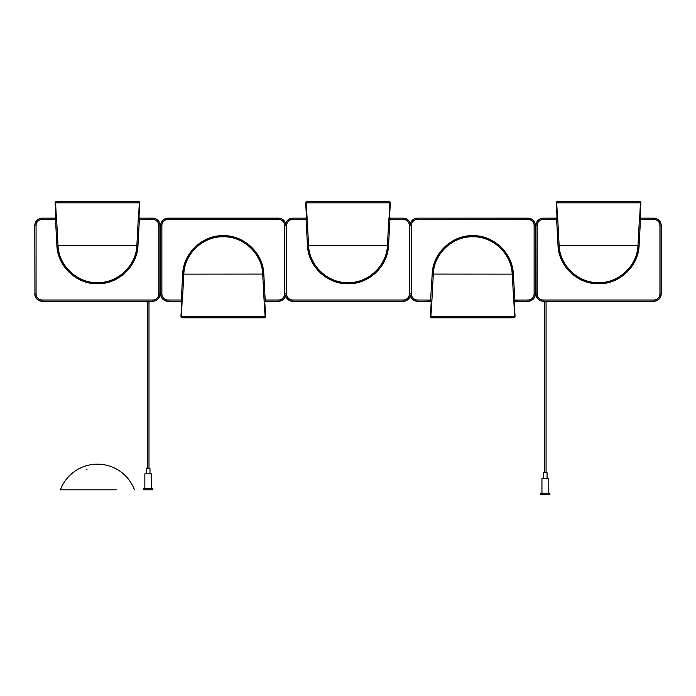 <?xml version="1.0" encoding="UTF-8"?>
<svg xmlns="http://www.w3.org/2000/svg" width="696" height="696" viewBox="0 0 696 696"><rect width="100%" height="100%" fill="white"/><g stroke="black" fill="none" stroke-linecap="round" stroke-linejoin="round"><path stroke-width="1.04" d="M42.204 301.281L152.676 301.281A7.404 7.404 0 0 0 160.08 293.877L160.08 225.547A7.404 7.404 0 0 0 152.676 218.144L140.148 218.144L152.676 218.144A7.404 7.404 0 0 1 160.08 225.547L160.08 293.877A7.404 7.404 0 0 1 152.676 301.281L42.204 301.281A7.404 7.404 0 0 1 34.8 293.877A7.404 7.404 0 0 0 42.204 301.281L42.204 301.15A7.273 7.273 0 0 1 34.931 293.877L34.8 225.547A7.404 7.404 0 0 1 42.204 218.144A7.404 7.404 0 0 0 34.8 225.547M54.732 218.144L42.204 218.144L54.732 218.144A1.148 1.14 18.1 0 0 55.871 216.943A1.148 1.14 -161.9 0 1 54.732 218.144L55.132 218.274A1.14 1.131 -71.9 0 0 56.263 217.074L56.637 219.353L55.506 219.414L55.132 218.274L42.204 218.144M138.365 201.631L56.715 201.631A1.14 1.131 90 0 0 55.584 202.823L55.123 202.823A1.148 1.14 -0 0 1 56.263 201.631A1.148 1.14 180 0 0 55.123 202.823L56.263 217.074M138.617 201.631A1.148 1.14 -0 0 1 139.757 202.823L139.009 216.943A1.148 1.14 -18.1 0 0 140.148 218.144A1.148 1.14 161.9 0 1 139.009 216.943L139.757 202.823A1.148 1.14 180 0 0 138.617 201.631L138.165 201.631A1.14 1.131 90 0 1 139.296 202.823L55.584 202.823L56.333 217.196A1.14 1.07 -19.8 0 1 55.202 218.335M56.637 219.353L58.003 245.288C58.603 265.602 77.082 283.115 97.397 282.637C117.711 283.133 136.233 265.759 136.877 245.288L137.999 245.34C137.39 266.255 118.355 284.281 97.44 283.768C76.525 284.281 57.49 266.255 56.881 245.34L55.506 219.414L42.204 219.414A6.133 6.133 0 0 0 36.07 225.547L36.07 293.877A6.133 6.133 0 0 0 42.204 300.011L152.676 300.011A6.133 6.133 0 0 0 158.81 293.877L158.81 225.547A6.133 6.133 0 0 0 152.676 219.414L139.374 219.414L137.999 245.34M56.263 201.631L138.165 201.631M138.243 219.353L138.547 217.196A1.14 1.07 -160.2 0 0 139.679 218.335L139.374 219.414L138.243 219.353L136.877 245.288L56.881 245.34M139.757 202.823L139.296 202.823L138.617 217.074A1.14 1.131 -108.1 0 0 139.748 218.274L139.679 218.335M55.123 202.823L55.871 216.943M116.78 469.217L117.92 469.887L116.78 469.217M87.061 469.217L86.182 469.73L87.061 469.217M60.422 489.845A39.524 39.524 0 0 1 95.735 464.188L99.145 464.188A39.524 39.524 0 0 1 134.467 489.845M60.43 489.819L116.293 489.819M148.988 468.173L148.988 301.899L147.561 301.899L147.561 468.173M292.764 301.281L403.236 301.281A7.404 7.404 0 0 0 410.37 295.844A7.404 7.404 0 0 1 403.236 301.281L292.764 301.281A7.404 7.404 0 0 1 285.63 295.844A7.404 7.404 0 0 0 292.764 301.281L292.764 301.15A7.273 7.273 0 0 1 285.63 295.278A7.273 7.273 0 0 1 278.487 301.15L265.567 301.15L278.487 301.281A7.404 7.404 0 0 0 285.63 295.844A7.404 7.404 0 0 1 278.487 301.281L265.968 301.281A1.148 1.14 -161.9 0 0 264.828 302.473A1.148 1.14 18.1 0 1 265.968 301.281M292.764 218.144A7.404 7.404 0 0 0 285.63 223.573A7.404 7.404 0 0 1 292.764 218.144L305.292 218.144A1.148 1.14 18.1 0 0 306.431 216.943A1.148 1.14 -161.9 0 1 305.292 218.144M307.275 201.631L389.177 201.631L307.275 201.631A1.14 1.131 90 0 0 306.144 202.823L305.683 202.823A1.148 1.14 -0 0 1 306.823 201.631A1.148 1.14 180 0 0 305.683 202.823L306.823 217.074A1.14 1.131 -71.9 0 1 305.692 218.274L306.066 219.414L292.764 219.414A6.133 6.133 0 0 0 286.63 225.547L286.63 293.877A6.133 6.133 0 0 0 292.764 300.011L403.236 300.011A6.133 6.133 0 0 0 409.37 293.877L409.37 225.547A6.133 6.133 0 0 0 403.236 219.414L389.934 219.414L388.559 245.34C387.95 266.255 368.915 284.281 348 283.768C327.085 284.281 308.05 266.255 307.441 245.34L306.066 219.414L307.197 219.353L308.563 245.288C309.163 265.602 327.642 283.115 347.957 282.637C368.271 283.133 386.793 265.759 387.437 245.288L388.559 245.34M389.177 201.631A1.148 1.14 -0 0 1 390.317 202.823L389.569 216.943A1.148 1.14 -18.1 0 0 390.708 218.144L403.236 218.144L390.708 218.144A1.148 1.14 161.9 0 1 389.569 216.943L390.317 202.823A1.148 1.14 180 0 0 389.177 201.631L388.725 201.631A1.14 1.131 90 0 1 389.856 202.823L306.144 202.823L307.197 219.353M430.433 316.593L431.172 302.473L430.433 316.593A1.148 1.14 0 0 0 431.572 317.794L432.025 317.794A1.14 1.131 -90 0 1 430.894 316.593L430.433 316.593A1.148 1.14 0 0 0 431.572 317.794L513.465 317.794A1.14 1.131 -90 0 0 514.605 316.593L430.894 316.593L431.938 300.072L417.513 300.011A6.133 6.133 0 0 1 411.38 293.877L411.38 225.547A6.133 6.133 0 0 1 417.513 219.414L527.986 219.414L527.986 218.274L417.513 218.144A7.404 7.404 0 0 0 410.37 223.573A7.404 7.404 0 0 0 403.236 218.144A7.404 7.404 0 0 1 410.37 223.573A7.404 7.404 0 0 1 417.513 218.144L527.986 218.144A7.404 7.404 0 0 1 535.389 225.547L535.389 293.877A7.404 7.404 0 0 1 527.986 301.281L514.979 301.09L513.309 274.076C512.7 253.161 493.655 235.144 472.749 235.657C451.834 235.144 432.799 253.161 432.19 274.076L430.511 301.09L417.513 301.281A7.404 7.404 0 0 1 410.37 295.844A7.404 7.404 0 0 0 417.513 301.281L430.032 301.281A1.148 1.14 -18.1 0 1 431.172 302.473L431.564 302.351A1.14 1.131 71.9 0 0 430.433 301.15L417.513 301.281M388.803 219.353L389.108 217.196A1.14 1.07 -160.2 0 0 390.238 218.335L389.934 219.414L388.803 219.353L387.437 245.288L307.441 245.34M390.317 202.823L389.856 202.823L389.177 217.074A1.14 1.131 -108.1 0 0 390.308 218.274L390.238 218.335M305.683 202.823L306.431 216.943M543.324 301.281L653.796 301.281A7.404 7.404 0 0 0 661.2 293.877L661.2 225.547A7.404 7.404 0 0 0 653.796 218.144L641.268 218.144L653.796 218.144A7.404 7.404 0 0 1 661.2 225.547L661.2 293.877A7.404 7.404 0 0 1 653.796 301.281L543.324 301.281A7.404 7.404 0 0 1 535.92 293.877A7.404 7.404 0 0 0 543.324 301.281L543.324 301.15A7.273 7.273 0 0 1 536.05 293.877L535.92 225.547A7.404 7.404 0 0 1 543.324 218.144A7.404 7.404 0 0 0 535.92 225.547M555.852 218.144L543.324 218.144L555.852 218.144A1.148 1.14 18.1 0 0 556.991 216.943A1.148 1.14 -161.9 0 1 555.852 218.144L556.252 218.274A1.14 1.131 -71.9 0 0 557.383 217.074L557.757 219.353L556.626 219.414L556.252 218.274L543.324 218.144M557.383 201.631L557.835 201.631A1.14 1.131 90 0 0 556.704 202.823L556.243 202.823A1.148 1.14 -0 0 1 557.383 201.631A1.148 1.14 180 0 0 556.243 202.823L557.383 217.074M639.737 201.631A1.148 1.14 -0 0 1 640.877 202.823L640.129 216.943A1.148 1.14 -18.1 0 0 641.268 218.144A1.148 1.14 161.9 0 1 640.129 216.943L640.877 202.823A1.148 1.14 180 0 0 639.737 201.631L639.285 201.631A1.14 1.131 90 0 1 640.416 202.823L556.704 202.823L557.452 217.196A1.14 1.07 -19.8 0 1 556.322 218.335M557.757 219.353L559.123 245.288C559.723 265.602 578.202 283.115 598.517 282.637C618.831 283.133 637.353 265.759 637.997 245.288L639.119 245.34C638.51 266.255 619.475 284.281 598.56 283.768C577.645 284.281 558.61 266.255 558.001 245.34L556.626 219.414L543.324 219.414A6.133 6.133 0 0 0 537.19 225.547L537.19 293.877A6.133 6.133 0 0 0 543.324 300.011L653.796 300.011A6.133 6.133 0 0 0 659.93 293.877L659.93 225.547A6.133 6.133 0 0 0 653.796 219.414L640.494 219.414L639.119 245.34M639.485 201.631L557.635 201.631M557.835 201.631L639.285 201.631M639.363 219.353L639.668 217.196A1.14 1.07 -160.2 0 0 640.798 218.335L640.494 219.414L639.363 219.353L637.997 245.288L558.001 245.34M640.877 202.823L640.416 202.823L639.737 217.074A1.14 1.131 -108.1 0 0 640.868 218.274L640.798 218.335M556.243 202.823L556.991 216.943M544.655 472.732L544.655 301.899L546.073 301.899L546.073 472.732M307.936 201.631L388.064 201.631M558.497 201.631L638.623 201.631M146.569 473.872L146.569 468.173L149.979 468.173L149.979 473.872M144.855 488.679L144.855 473.872L151.693 473.872L151.693 488.679M143.715 488.679L152.833 488.679L152.833 489.819L143.715 489.819L143.715 488.679M543.654 478.43L543.654 472.732L547.073 472.732L547.073 478.43M541.949 493.229L541.949 478.43L548.779 478.43L548.779 493.229M540.818 493.229L549.918 493.229L549.918 494.369L540.818 494.369M278.487 218.144L168.014 218.144A7.404 7.404 0 0 0 160.611 225.547L160.611 293.877A7.404 7.404 0 0 0 168.014 301.281L180.542 301.281L168.014 301.281A7.404 7.404 0 0 1 160.611 293.877L160.611 225.547A7.404 7.404 0 0 1 168.014 218.144L278.487 218.144A7.404 7.404 0 0 1 285.63 223.573A7.404 7.404 0 0 0 278.487 218.144L278.487 218.274A7.273 7.273 0 0 1 285.63 224.147A7.273 7.273 0 0 1 292.764 218.274L292.764 219.414M264.175 317.794L263.975 317.794A1.14 1.131 -90 0 0 265.106 316.593L265.567 316.593A1.148 1.14 180 0 1 264.428 317.794A1.148 1.14 0 0 0 265.567 316.593L264.436 302.351A1.14 1.131 108.1 0 1 265.567 301.15L265.185 300.011L278.487 300.011A6.133 6.133 0 0 0 284.62 293.877L284.62 225.547A6.133 6.133 0 0 0 278.487 219.414L168.014 219.414A6.133 6.133 0 0 0 161.881 225.547L161.881 293.877A6.133 6.133 0 0 0 168.014 300.011L181.325 300.011L182.691 274.076C183.3 253.161 202.345 235.144 223.251 235.657C244.165 235.144 263.201 253.161 263.81 274.076L265.185 300.011L264.062 300.072L262.688 274.137C262.096 253.822 243.609 236.309 223.294 236.779C202.98 236.292 184.457 253.666 183.822 274.137L182.691 274.076M182.082 317.794A1.148 1.14 180 0 1 180.934 316.593L181.682 302.473A1.148 1.14 161.9 0 0 180.542 301.281A1.148 1.14 -18.1 0 1 181.682 302.473L180.934 316.593A1.148 1.14 0 0 0 182.082 317.794L182.535 317.794A1.14 1.131 -90 0 1 181.395 316.593L265.106 316.593L264.062 300.072M263.975 317.794L182.535 317.794M182.448 300.072L182.152 302.229A1.14 1.07 19.8 0 0 181.021 301.09L181.325 300.011L182.448 300.072L183.822 274.137L263.81 274.076M180.934 316.593L181.395 316.593L182.074 302.351A1.14 1.131 71.9 0 0 180.943 301.15L181.021 301.09M265.567 316.593L264.828 302.473M513.465 317.794L513.918 317.794A1.148 1.14 0 0 0 515.066 316.593L514.318 302.473A1.148 1.14 18.1 0 1 515.458 301.281L527.986 301.281A7.404 7.404 0 0 0 535.389 293.877L535.259 225.547A7.273 7.273 0 0 0 527.986 218.274L527.986 218.144A7.404 7.404 0 0 1 535.389 225.547M417.513 218.144L527.986 218.144M513.918 317.794A1.148 1.14 0 0 0 515.066 316.593L514.318 302.473A1.148 1.14 18.1 0 1 515.458 301.281M430.032 301.281A1.148 1.14 -18.1 0 1 431.172 302.473M431.938 300.072L433.312 274.137C433.904 253.822 452.391 236.309 472.706 236.779C493.02 236.292 511.543 253.666 512.178 274.137L513.309 274.076M432.19 274.076L512.178 274.137L513.848 302.229A1.14 1.07 160.2 0 1 514.979 301.09M513.552 300.072L527.986 300.011L527.986 301.281M515.066 316.593L514.605 316.593L513.926 302.351A1.14 1.131 108.1 0 1 515.057 301.15L527.986 301.15A7.273 7.273 0 0 0 535.259 293.877L535.259 225.547L534.119 225.547L534.119 293.877A6.133 6.133 0 0 1 527.986 300.011M42.204 300.011L42.204 301.15L152.676 301.15L152.676 300.011M158.81 225.547L160.08 225.547M140.148 218.144L152.676 218.274A7.273 7.273 0 0 1 159.95 225.547L159.95 293.877A7.273 7.273 0 0 1 152.676 301.15L152.676 301.281M160.08 293.877L158.81 293.877M36.07 225.547L34.931 225.547A7.273 7.273 0 0 1 42.204 218.274L42.204 219.414M36.07 293.877L34.8 293.877M152.676 219.414L152.676 218.144M137.947 245.34L136.694 253.431L134.171 260.417L130.396 266.855L125.297 272.693L119.468 277.26L111.952 281.08L104.809 283.089L97.353 283.759L89.88 283.055L82.72 281.001L76.047 277.669L69.791 272.884L64.354 266.664L60.63 260.243L58.125 253.214L56.933 245.34M292.764 300.011L292.764 301.15L403.236 301.15L403.236 300.011M306.823 217.074L306.892 217.196A1.14 1.07 -19.8 0 1 305.762 218.335M286.63 225.547L285.49 225.547M286.63 293.877L285.49 293.877M390.708 218.144L403.236 218.144M403.236 219.414L403.236 218.274A7.273 7.273 0 0 1 410.37 224.147A7.273 7.273 0 0 1 417.513 218.274L417.513 219.414M409.37 225.547L410.51 225.547M409.37 293.877L410.51 293.877M417.513 300.011L417.513 301.15A7.273 7.273 0 0 1 410.37 295.278A7.273 7.273 0 0 1 403.236 301.15L403.236 301.281M388.507 245.34L387.254 253.431L384.731 260.417L380.956 266.855L375.857 272.693L370.028 277.26L362.512 281.08L355.369 283.089L347.913 283.759L340.44 283.055L333.28 281.001L326.607 277.669L320.351 272.884L314.914 266.664L311.19 260.243L308.685 253.214L307.493 245.34M543.324 300.011L543.324 301.15L653.796 301.15L653.796 300.011M659.93 225.547L661.2 225.547M641.268 218.144L653.796 218.274A7.273 7.273 0 0 1 661.07 225.547L661.07 293.877A7.273 7.273 0 0 1 653.796 301.15L653.796 301.281M661.2 293.877L659.93 293.877M537.19 225.547L536.05 225.547A7.273 7.273 0 0 1 543.324 218.274L543.324 219.414M537.19 293.877L535.92 293.877M653.796 219.414L653.796 218.144M639.067 245.34L637.814 253.431L635.291 260.417L631.516 266.855L626.417 272.693L620.588 277.26L613.072 281.08L605.929 283.089L598.473 283.759L591 283.055L583.84 281.001L577.167 277.669L570.911 272.884L565.474 266.664L561.75 260.243L559.245 253.214L558.053 245.34M278.487 219.414L278.487 218.274L168.014 218.274L168.014 219.414M161.881 293.877L160.611 293.877M180.542 301.281L168.014 301.15A7.273 7.273 0 0 1 160.741 293.877L160.741 225.547A7.273 7.273 0 0 1 168.014 218.274L168.014 218.144M160.611 225.547L161.881 225.547M264.436 302.351L264.358 302.229A1.14 1.07 160.2 0 1 265.489 301.09M284.62 293.877L285.76 293.877M284.62 225.547L285.76 225.547M278.487 300.011L278.487 301.281M168.014 300.011L168.014 301.281M182.744 274.085L183.701 267.194L186.215 259.669L190.33 252.518L195.167 246.95L202.04 241.643L208.574 238.406L216.491 236.222L223.338 235.657L231.115 236.422L237.971 238.424L244.644 241.756L250.899 246.532L256.345 252.752L260.069 259.182L262.566 266.211L263.767 274.085M432.233 274.085L433.451 266.133L436.018 259.008L439.829 252.518L445.118 246.515L451.539 241.643L458.064 238.406L465.981 236.222L472.836 235.657L480.605 236.422L487.47 238.424L494.134 241.756L500.389 246.532L505.835 252.752L509.559 259.182L512.108 266.403L513.257 274.085M527.986 219.414A6.133 6.133 0 0 1 534.119 225.547M534.119 293.877L535.389 293.877M431.564 302.351L431.642 302.229A1.14 1.07 19.8 0 0 430.511 301.09M411.38 225.547L410.24 225.547M411.38 293.877L410.24 293.877M540.809 494.369L540.809 493.229"/></g></svg>
